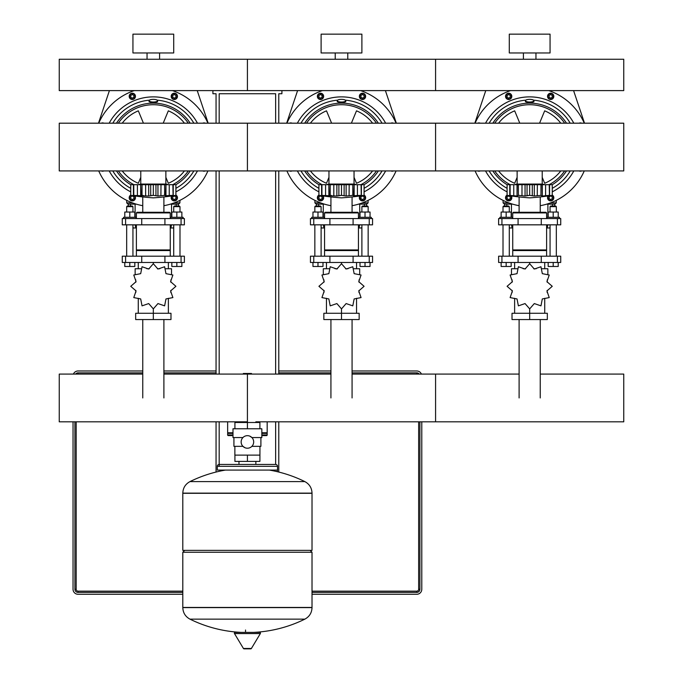 <?xml version="1.0" encoding="UTF-8"?>
<svg xmlns="http://www.w3.org/2000/svg" width="683" height="683" viewBox="0 0 683 683"><rect width="100%" height="100%" fill="white"/><g stroke="black" fill="none" stroke-linecap="round" stroke-linejoin="round"><path stroke-width="1.02" d="M261.837 433.389L267.173 433.389L267.173 434.96A0.623 0.623 0 0 1 266.541 435.583L261.837 435.583L266.541 435.583M232.988 434.96L227.652 434.96A0.623 0.623 0 0 0 228.284 435.583L232.988 435.583L228.284 435.583M227.652 434.96L227.652 433.389L232.988 433.389M243.336 374.088L243.336 373.49L251.489 373.49L251.489 374.088M261.837 432.766L267.173 432.766L267.173 421.821M228.284 433.389L227.652 432.766L232.988 432.766M529.675 96.875A50.183 50.183 0 0 1 573.814 123.188A50.183 50.183 0 0 0 485.536 123.188A50.183 50.183 0 0 1 529.675 96.875M573.814 170.921A50.183 50.183 0 0 1 552.257 191.863A50.183 50.183 0 0 0 573.814 170.921M533.585 100.17A47.042 47.042 0 0 1 570.211 123.188A47.042 47.042 0 0 0 533.585 100.17M570.211 170.921A47.042 47.042 0 0 1 552.257 188.32A47.042 47.042 0 0 0 570.211 170.921M533.91 100.683L533.91 101.793L529.675 102.92L525.44 101.758L525.44 100.683A4.235 1.34 180 0 1 529.675 99.351A4.235 1.34 180 0 1 533.91 100.683A4.235 1.34 180 0 1 529.675 102.023A4.235 1.34 180 0 1 525.44 100.683M492.819 123.188A43.908 43.908 0 0 1 566.531 123.188M566.531 170.921A43.908 43.908 0 0 1 552.257 184.709L552.257 195.355L546.912 196.03M494.705 123.188A42.337 42.337 0 0 1 564.645 123.188M564.645 170.921A42.337 42.337 0 0 1 549.072 184.692M498.573 123.188A39.204 39.204 0 0 1 514.675 110.834L519.789 123.188M539.561 123.188L544.675 110.834A39.204 39.204 0 0 1 560.777 123.188M548.107 195.961A3.133 3.133 0 0 0 550.677 200.896A3.133 3.133 0 0 0 552.257 195.048M507.093 195.048A3.133 3.133 0 0 0 505.531 197.763A3.133 3.133 0 0 1 506.453 195.543A3.133 3.133 0 0 0 507.469 200.657A3.133 3.133 0 0 0 511.243 195.961M480.243 123.188A3.133 3.133 0 0 0 477.69 123.188A3.133 3.133 0 0 1 480.243 123.188M511.806 96.346A3.133 3.133 0 0 0 508.673 93.212A3.133 3.133 0 0 0 505.531 96.346A3.133 3.133 0 0 0 508.673 99.487A3.133 3.133 0 0 0 511.806 96.346A3.133 3.133 0 0 0 508.673 93.212A3.133 3.133 0 0 0 505.531 96.346M553.811 96.346A3.133 3.133 0 0 1 552.897 98.565A3.133 3.133 0 0 0 551.881 93.451A3.133 3.133 0 0 0 547.544 96.346A3.133 3.133 0 0 0 552.897 98.565A3.133 3.133 0 0 0 551.881 93.451A3.133 3.133 0 0 0 547.544 96.346M580.379 122.914A3.133 3.133 0 0 1 581.66 123.188A3.133 3.133 0 0 0 579.099 123.188M579.099 170.921A3.133 3.133 0 0 0 581.66 170.921A3.133 3.133 0 0 1 579.099 170.921M550.916 98.147L549.243 97.447L549.004 95.654L550.438 94.553L552.112 95.244L552.351 97.037L550.916 98.147M510.107 97.447L508.434 98.147L506.999 97.037L507.23 95.244L508.903 94.553L510.346 95.654L510.107 97.447M478.971 171.194A3.133 3.133 0 0 1 477.69 170.921A3.133 3.133 0 0 0 480.243 170.921M511.806 197.763A3.133 3.133 0 0 1 507.469 200.657A3.133 3.133 0 0 1 505.531 197.763M508.434 195.961L510.107 196.661L510.346 198.454L508.903 199.556L507.23 198.864L506.999 197.071L508.434 195.961M549.243 196.661L550.916 195.961L552.351 197.071L552.112 198.864L550.438 199.556L549.004 198.454L549.243 196.661M560.777 170.921A39.204 39.204 0 0 1 544.675 183.275L542.217 177.341M517.125 177.341L514.675 183.275A39.204 39.204 0 0 1 498.573 170.921M507.093 188.32A47.042 47.042 0 0 1 489.13 170.921A47.042 47.042 0 0 0 507.093 188.32M489.13 123.188A47.042 47.042 0 0 1 525.765 100.17A47.042 47.042 0 0 0 489.13 123.188M510.278 184.692A42.337 42.337 0 0 1 494.705 170.921M517.031 184.692L549.576 184.692L549.576 195.731L546.938 196.038L549.226 195.355L542.311 196.038L540.962 195.355L534.302 196.038L529.675 195.355L525.048 196.038L518.38 195.355L517.031 196.038L517.031 184.692L507.093 184.692A43.908 43.908 0 0 1 492.819 170.921M507.093 191.863A50.183 50.183 0 0 1 485.536 170.921A50.183 50.183 0 0 0 507.093 191.863M548.748 90.6A59.592 59.592 0 0 1 584.272 123.188M584.272 170.921A59.592 59.592 0 0 1 540.244 205.694M519.106 205.694A59.592 59.592 0 0 1 475.078 170.921M475.078 123.188A59.592 59.592 0 0 1 510.594 90.6M341.5 96.875A50.183 50.183 0 0 1 385.639 123.188A50.183 50.183 0 0 0 297.361 123.188A50.183 50.183 0 0 1 341.5 96.875M385.639 170.921A50.183 50.183 0 0 1 364.082 191.863A50.183 50.183 0 0 0 385.639 170.921M345.41 100.17A47.042 47.042 0 0 1 382.036 123.188A47.042 47.042 0 0 0 345.41 100.17M382.036 170.921A47.042 47.042 0 0 1 364.082 188.32A47.042 47.042 0 0 0 382.036 170.921M345.735 100.683L345.735 101.793L341.5 102.92L337.265 101.758L337.265 100.683A4.235 1.34 180 0 1 341.5 99.351A4.235 1.34 180 0 1 345.735 100.683A4.235 1.34 180 0 1 341.5 102.023A4.235 1.34 180 0 1 337.265 100.683M304.644 123.188A43.908 43.908 0 0 1 378.356 123.188M378.356 170.921A43.908 43.908 0 0 1 364.082 184.709L364.082 195.355L358.771 196.038L361.059 195.355L353.717 195.731L354.144 184.692L354.144 196.038L352.787 195.355L346.127 196.038L341.5 195.355L336.873 196.038L321.736 195.406L321.736 184.692L328.856 184.692L328.856 196.038L331.366 195.406M306.53 123.188A42.337 42.337 0 0 1 376.47 123.188M376.47 170.921A42.337 42.337 0 0 1 360.897 184.692M310.398 123.188A39.204 39.204 0 0 1 326.5 110.834L331.614 123.188M351.386 123.188L356.5 110.834A39.204 39.204 0 0 1 372.602 123.188M359.932 195.961A3.133 3.133 0 0 0 362.502 200.896A3.133 3.133 0 0 0 364.082 195.048M318.918 195.048A3.133 3.133 0 0 0 319.294 200.657A3.133 3.133 0 0 0 323.068 195.961M292.076 123.188A3.133 3.133 0 0 0 289.515 123.188A3.133 3.133 0 0 1 292.076 123.188M323.631 96.346A3.133 3.133 0 0 0 320.498 93.212A3.133 3.133 0 0 0 317.364 96.346A3.133 3.133 0 0 0 320.498 99.487A3.133 3.133 0 0 0 323.631 96.346A3.133 3.133 0 0 0 320.498 93.212A3.133 3.133 0 0 0 317.364 96.346M364.722 98.565A3.133 3.133 0 0 0 363.706 93.451A3.133 3.133 0 0 0 359.369 96.346A3.133 3.133 0 0 0 364.722 98.565A3.133 3.133 0 0 0 363.706 93.451A3.133 3.133 0 0 0 360.283 94.134M392.204 122.914A3.133 3.133 0 0 1 393.485 123.188A3.133 3.133 0 0 0 390.924 123.188M390.924 170.921A3.133 3.133 0 0 0 393.485 170.921A3.133 3.133 0 0 1 390.924 170.921M362.741 98.147L361.068 97.447L360.829 95.654L362.263 94.553L363.937 95.244L364.176 97.037L362.741 98.147M321.932 97.447L320.259 98.147L318.824 97.037L319.063 95.244L320.737 94.553L322.171 95.654L321.932 97.447M290.796 171.194A3.133 3.133 0 0 1 289.515 170.921A3.133 3.133 0 0 0 292.076 170.921M320.259 195.961L321.932 196.661L322.171 198.454L320.737 199.556L319.063 198.864L318.824 197.071L320.259 195.961M361.068 196.661L362.741 195.961L364.176 197.071L363.937 198.864L362.263 199.556L360.829 198.454L361.068 196.661M372.602 170.921A39.204 39.204 0 0 1 356.5 183.275L354.042 177.341M328.958 177.341L326.5 183.275A39.204 39.204 0 0 1 310.398 170.921M318.918 188.32A47.042 47.042 0 0 1 300.964 170.921A47.042 47.042 0 0 0 318.918 188.32M300.964 123.188A47.042 47.042 0 0 1 337.59 100.17A47.042 47.042 0 0 0 300.964 123.188M322.103 184.692A42.337 42.337 0 0 1 306.53 170.921M321.736 184.692L318.918 184.692A43.908 43.908 0 0 1 304.644 170.921M318.918 191.863A50.183 50.183 0 0 1 297.361 170.921A50.183 50.183 0 0 0 318.918 191.863M360.573 90.6A59.592 59.592 0 0 1 396.097 123.188M396.097 170.921A59.592 59.592 0 0 1 352.069 205.694M330.931 205.694A59.592 59.592 0 0 1 286.903 170.921M286.903 123.188A59.592 59.592 0 0 1 322.427 90.6M153.325 96.875A50.183 50.183 0 0 1 197.464 123.188A50.183 50.183 0 0 0 109.186 123.188A50.183 50.183 0 0 1 153.325 96.875M197.464 170.921A50.183 50.183 0 0 1 175.907 191.863A50.183 50.183 0 0 0 197.464 170.921M157.235 100.17A47.042 47.042 0 0 1 193.87 123.188A47.042 47.042 0 0 0 157.235 100.17M193.87 170.921A47.042 47.042 0 0 1 175.907 188.32A47.042 47.042 0 0 0 193.87 170.921M157.56 100.683L157.56 101.793L153.325 102.92L149.09 101.758L149.09 100.683A4.235 1.34 180 0 1 153.325 99.351A4.235 1.34 180 0 1 157.56 100.683A4.235 1.34 180 0 1 153.325 102.023A4.235 1.34 180 0 1 149.09 100.683M116.469 123.188A43.908 43.908 0 0 1 190.181 123.188M190.181 170.921A43.908 43.908 0 0 1 175.907 184.709L175.907 195.355L170.596 196.038L172.884 195.355L165.542 195.731L165.969 184.692L165.969 196.038L164.62 195.355L157.952 196.038L153.325 195.355L148.698 196.038L133.561 195.406L133.561 184.692L140.689 184.692L140.689 196.038L143.199 195.406M118.355 123.188A42.337 42.337 0 0 1 188.295 123.188M188.295 170.921A42.337 42.337 0 0 1 172.722 184.692M122.223 123.188A39.204 39.204 0 0 1 138.325 110.834L143.439 123.188M163.211 123.188L168.325 110.834A39.204 39.204 0 0 1 184.427 123.188M171.757 195.961A3.133 3.133 0 0 0 174.327 200.896A3.133 3.133 0 0 0 175.907 195.048M130.743 195.048A3.133 3.133 0 0 0 131.119 200.657A3.133 3.133 0 0 0 134.893 195.961M103.901 123.188A3.133 3.133 0 0 0 101.34 123.188A3.133 3.133 0 0 1 103.901 123.188M135.456 96.346A3.133 3.133 0 0 0 132.323 93.212A3.133 3.133 0 0 0 129.189 96.346A3.133 3.133 0 0 0 132.323 99.487A3.133 3.133 0 0 0 135.456 96.346A3.133 3.133 0 0 0 132.323 93.212A3.133 3.133 0 0 0 129.189 96.346M176.547 98.565A3.133 3.133 0 0 0 175.531 93.451A3.133 3.133 0 0 0 171.194 96.346A3.133 3.133 0 0 0 176.547 98.565A3.133 3.133 0 0 0 175.531 93.451A3.133 3.133 0 0 0 172.116 94.134M204.029 122.914A3.133 3.133 0 0 1 205.31 123.188A3.133 3.133 0 0 0 202.757 123.188M202.757 170.921A3.133 3.133 0 0 0 205.31 170.921A3.133 3.133 0 0 1 202.757 170.921M174.566 98.147L172.893 97.447L172.654 95.654L174.097 94.553L175.77 95.244L176.001 97.037L174.566 98.147M133.757 97.447L132.084 98.147L130.649 97.037L130.888 95.244L132.562 94.553L133.996 95.654L133.757 97.447M102.621 171.194A3.133 3.133 0 0 1 101.34 170.921A3.133 3.133 0 0 0 103.901 170.921M132.084 195.961L133.757 196.661L133.996 198.454L132.562 199.556L130.888 198.864L130.649 197.071L132.084 195.961M172.893 196.661L174.566 195.961L176.001 197.071L175.77 198.864L174.097 199.556L172.654 198.454L172.893 196.661M184.427 170.921A39.204 39.204 0 0 1 168.325 183.275L165.875 177.341M140.783 177.341L138.325 183.275A39.204 39.204 0 0 1 122.223 170.921M130.743 188.32A47.042 47.042 0 0 1 112.789 170.921A47.042 47.042 0 0 0 130.743 188.32M112.789 123.188A47.042 47.042 0 0 1 149.415 100.17A47.042 47.042 0 0 0 112.789 123.188M133.928 184.692A42.337 42.337 0 0 1 118.355 170.921M133.561 184.692L130.743 184.692A43.908 43.908 0 0 1 116.469 170.921M130.743 191.863A50.183 50.183 0 0 1 109.186 170.921A50.183 50.183 0 0 0 130.743 191.863M172.406 90.6A59.592 59.592 0 0 1 207.922 123.188M207.922 170.921A59.592 59.592 0 0 1 163.894 205.694A59.592 59.592 0 0 0 207.922 170.921M142.756 205.694A59.592 59.592 0 0 1 98.728 170.921A59.592 59.592 0 0 0 142.756 205.694M98.728 123.188A59.592 59.592 0 0 1 134.252 90.6M474.83 123.188L485.767 90.6M573.583 90.6L584.52 123.188M286.655 123.188L297.592 90.6M385.408 90.6L396.345 123.188M98.48 123.188L109.417 90.6M197.233 90.6L208.17 123.188M508.835 202.877L503.089 202.877L504.344 204.132L512.566 204.132M546.784 204.132L555.006 204.132L556.252 202.877L550.515 202.877M555.006 204.132L556.252 202.877L556.252 200.384M503.089 202.877L503.089 200.384L503.089 202.877M509.287 227.968L512.737 227.968M546.605 227.968L550.063 227.968M320.66 202.877L314.914 202.877L316.169 204.132L324.391 204.132M358.609 204.132L366.831 204.132L368.086 202.877L362.34 202.877M366.831 204.132L368.086 202.877L368.086 200.384L368.086 202.877M314.914 200.384L314.914 202.877M321.112 227.968L324.562 227.968M358.438 227.968L361.888 227.968M132.485 202.877L126.748 202.877L127.994 204.132L136.216 204.132M170.434 204.132L178.656 204.132L179.911 202.877L174.165 202.877M178.656 204.132L179.911 202.877L179.911 200.384L179.911 202.877M126.748 200.384L126.748 202.877M132.937 227.968L136.395 227.968M170.263 227.968L173.713 227.968M542.217 170.921L542.217 184.06L517.125 184.06L514.623 184.692M552.257 195.355A260.479 260.479 0 0 1 529.675 197.865A260.479 260.479 0 0 1 507.093 195.355L507.623 195.423M549.439 184.692L549.439 195.406L549.226 184.692M542.311 184.692L542.311 196.038L542.131 184.692M517.219 184.692L517.031 196.038L509.911 195.406L509.911 184.692M510.116 184.692L510.116 195.355L512.404 196.038L507.093 195.355L507.093 184.692M518.38 184.692L518.38 195.355L519.541 195.406M529.675 184.692L529.675 195.355L528.121 195.458M540.962 184.692L540.962 195.355L542.319 196.038M545.597 195.731L545.597 184.692M537.359 184.692L537.248 195.756M513.753 184.692L513.753 195.731L517.031 196.038L518.38 195.355M517.031 196.038L517.458 195.731M525.048 184.692L525.048 196.038L527.054 195.731L527.054 184.692M512.404 196.012L509.774 195.731L509.774 184.692M534.302 184.692L534.302 196.038L532.296 195.731L532.296 184.692M549.576 184.692L552.257 184.692M521.983 195.731L521.991 184.692M523.699 195.97L524.399 196.021M354.042 170.921L354.042 184.06L328.958 184.06L326.448 184.692M364.082 195.355A260.479 260.479 0 0 1 341.5 197.865A260.479 260.479 0 0 1 318.918 195.355L319.448 195.423M361.264 184.692L361.264 195.406L361.059 184.692L364.082 184.692M328.856 184.692L329.283 195.731M321.941 184.692L321.941 195.355L324.229 196.038L318.918 195.355L318.918 184.692M329.044 184.692L336.873 184.692L336.873 196.038L338.879 195.731L338.879 184.692L346.127 184.692L346.127 196.038L344.121 195.731L344.121 184.692M330.213 184.692L330.213 195.355M341.5 184.692L341.5 195.355L339.955 195.458M346.127 184.692L353.956 184.692M352.787 184.692L352.787 195.355L354.144 196.038M357.422 195.731L357.422 184.692L361.059 184.692M349.184 184.692L349.073 195.756M336.873 184.692L338.879 184.692M354.144 184.692L357.422 184.692M358.771 196.012L361.401 195.731L361.401 184.692M333.808 195.731L333.816 184.692M335.524 195.97L336.224 196.021M325.578 184.692L325.578 195.731L328.856 196.038M321.599 184.692L321.599 195.731L324.229 196.038M165.875 170.921L165.875 184.06L140.783 184.06L138.273 184.692M175.907 195.355A260.479 260.479 0 0 1 153.325 197.865A260.479 260.479 0 0 1 130.743 195.355L131.273 195.423M173.089 184.692L173.089 195.406L172.884 184.692L175.907 184.692M140.689 184.692L141.108 195.731M133.774 184.692L133.774 195.355L136.062 196.038L130.743 195.355L130.743 184.692M136.088 196.03L133.424 195.731L133.424 184.692M140.869 184.692L148.698 184.692L148.698 196.038L150.704 195.731L150.704 184.692L157.952 184.692L157.961 196.038L155.946 195.731L155.946 184.692M142.038 184.692L142.038 195.355M153.325 184.692L153.325 195.355L151.78 195.458M157.952 184.692L165.781 184.692M164.62 184.692L164.62 195.355L165.969 196.038M169.247 195.731L169.247 184.692L172.884 184.692M161.009 184.692L160.898 195.756M148.698 184.692L150.704 184.692M165.969 184.692L169.247 184.692M170.571 196.03L173.226 195.731L173.226 184.692M145.641 195.731L145.641 184.692M147.349 195.97L148.049 196.021M137.403 184.692L137.403 195.731L140.689 196.038M550.063 224.835L550.063 256.193M556.329 224.835L556.329 256.193M559.471 218.56L559.471 217.305L546.921 217.305L546.921 218.56M550.063 206.642L556.329 206.642L555.706 206.018L550.686 206.018L550.063 206.642L550.063 212.037M556.329 206.642L556.329 212.037M558.216 217.305L558.216 212.037L548.176 212.037L548.176 217.305M553.196 217.305L553.196 212.037M553.196 262.468L553.196 266.481L558.216 266.481L558.216 262.468M553.196 266.481L548.176 266.481L548.176 262.468M503.012 224.835L503.012 256.193M509.287 224.835L509.287 256.193M512.421 218.56L512.421 217.305L499.879 217.305L499.879 218.56M503.012 206.642L509.287 206.642L508.664 206.018L503.644 206.018L503.012 206.642L503.012 212.037M509.287 206.642L509.287 212.037M511.166 217.305L511.166 212.037L501.134 212.037L501.134 217.305M506.154 217.305L506.154 212.037M506.154 262.468L506.154 266.481L511.166 266.481L511.166 262.468M506.154 266.481L501.134 266.481L501.134 262.468M512.737 224.835L512.737 249.918L546.605 249.918L546.605 224.835M513.368 249.918L512.737 250.55L546.605 250.55L546.605 256.193M518.081 256.193L498.624 256.193L498.624 262.468L560.726 262.468L560.726 256.193L518.081 256.193L518.081 262.468M507.093 286.305L512.404 290.932L510.116 297.592L517.031 298.941L518.38 305.856L525.048 303.568L529.675 308.887L534.302 303.568L540.962 305.856L542.311 298.941L549.226 297.592L546.938 290.932L552.257 286.305L546.938 281.678L549.226 275.01L542.311 273.661L540.962 266.746L534.302 269.034L529.675 263.723L525.048 269.034L518.38 266.746L517.031 273.661L510.116 275.01L512.404 281.678L507.093 286.305M511.482 274.037L511.482 268.743L517.253 268.743M523.212 268.743L525.594 268.743M529.675 308.887L529.675 313.275L547.331 313.275L547.331 319.55L512.019 319.55L512.019 313.275L529.675 313.275L529.675 319.55M544.727 268.743L544.727 262.468M529.675 263.723L529.675 262.468M514.623 268.743L514.623 262.468M514.623 298.292L514.623 313.275M544.727 298.292L544.727 313.275M547.151 292.572L547.237 290.377M533.756 268.743L536.138 268.743M542.097 268.743L547.86 268.743L547.86 274.037M546.605 218.56L546.605 212.917L545.982 212.285L513.368 212.285L512.737 212.917L512.737 218.56M546.605 212.917L512.737 212.917M541.269 218.56L560.726 218.56L560.726 224.835L498.624 224.835L498.624 218.56L541.269 218.56L541.269 224.835M540.244 319.55L540.244 397.95M519.106 319.55L519.106 397.95M361.888 224.835L361.888 256.193M368.154 224.835L368.154 256.193M371.296 218.56L371.296 217.305L358.746 217.305L358.746 218.56M361.888 206.642L368.154 206.642L367.531 206.018L362.511 206.018L361.888 206.642L361.888 212.037M368.154 206.642L368.154 212.037M370.041 217.305L370.041 212.037L360.001 212.037L360.001 217.305M365.021 217.305L365.021 212.037M365.021 262.468L365.021 266.481L370.041 266.481L370.041 262.468M365.021 266.481L360.001 266.481L360.001 262.468M314.846 224.835L314.846 256.193M321.112 224.835L321.112 256.193M324.254 218.56L324.254 217.305L311.704 217.305L311.704 218.56M314.846 206.642L321.112 206.642L320.489 206.018L315.469 206.018L314.846 206.642L314.846 212.037M321.112 206.642L321.112 212.037M322.999 217.305L322.999 212.037L312.959 212.037L312.959 217.305M317.979 217.305L317.979 212.037M317.979 262.468L317.979 266.481L322.999 266.481L322.999 262.468M317.979 266.481L312.959 266.481L312.959 262.468M324.562 224.835L324.562 249.918L358.438 249.918L358.438 224.835M325.193 249.918L324.562 250.55L358.438 250.55L358.438 256.193M329.906 256.193L310.449 256.193L310.449 262.468L372.551 262.468L372.551 256.193L329.906 256.193L329.906 262.468M318.918 286.305L324.229 290.932L321.941 297.592L328.856 298.941L330.213 305.856L336.873 303.568L341.5 308.887L346.127 303.568L352.787 305.856L354.144 298.941L361.059 297.592L358.771 290.932L364.082 286.305L358.771 281.678L361.059 275.01L354.144 273.661L352.787 266.746L346.127 269.034L341.5 263.723L336.873 269.034L330.213 266.746L328.856 273.661L321.941 275.01L324.229 281.678L318.918 286.305M323.307 274.037L323.307 268.743L329.078 268.743M335.037 268.743L337.419 268.743M341.5 308.887L341.5 313.275L359.156 313.275L359.156 319.55L323.844 319.55L323.844 313.275L341.5 313.275L341.5 319.55M356.552 268.743L356.552 262.468M341.5 263.723L341.5 262.468M326.448 268.743L326.448 262.468M326.448 298.292L326.448 313.275M356.552 298.292L356.552 313.275M358.976 292.572L359.062 290.377M345.581 268.743L347.963 268.743M353.922 268.743L359.693 268.743L359.693 274.037M358.438 218.56L358.438 212.917L357.807 212.285L325.193 212.285L324.562 212.917L324.562 218.56M358.438 212.917L324.562 212.917M353.094 218.56L372.551 218.56L372.551 224.835L310.449 224.835L310.449 218.56L353.094 218.56L353.094 224.835M352.069 319.55L352.069 397.95M330.931 319.55L330.931 397.95M173.713 224.835L173.713 256.193M179.988 224.835L179.988 256.193M183.121 218.56L183.121 217.305L170.579 217.305L170.579 218.56M173.713 206.642L179.988 206.642L179.356 206.018L174.336 206.018L173.713 206.642L173.713 212.037M179.988 206.642L179.988 212.037M181.866 217.305L181.866 212.037L171.834 212.037L171.834 217.305M176.846 217.305L176.846 212.037M176.846 262.468L176.846 266.481L181.866 266.481L181.866 262.468M176.846 266.481L171.834 266.481L171.834 262.468M126.671 224.835L126.671 256.193M132.937 224.835L132.937 256.193M136.079 218.56L136.079 217.305L123.529 217.305L123.529 218.56M126.671 206.642L132.937 206.642L132.314 206.018L127.294 206.018L126.671 206.642L126.671 212.037M132.937 206.642L132.937 212.037M134.824 217.305L134.824 212.037L124.784 212.037L124.784 217.305M129.804 217.305L129.804 212.037M129.804 262.468L129.804 266.481L134.824 266.481L134.824 262.468M129.804 266.481L124.784 266.481L124.784 262.468M136.395 224.835L136.395 249.918L170.263 249.918L170.263 224.835M137.018 249.918L136.395 250.55L170.263 250.55L170.263 256.193M141.731 256.193L122.274 256.193L122.274 262.468L184.376 262.468L184.376 256.193L141.731 256.193L141.731 262.468M130.743 286.305L136.062 290.932L133.774 297.592L140.689 298.941L142.038 305.856L148.698 303.568L153.325 308.887L157.952 303.568L164.62 305.856L165.969 298.941L172.884 297.592L170.596 290.932L175.907 286.305L170.596 281.678L172.884 275.01L165.969 273.661L164.62 266.746L157.952 269.034L153.325 263.723L148.698 269.034L142.038 266.746L140.689 273.661L133.774 275.01L136.062 281.678L130.743 286.305M135.14 274.037L135.14 268.743L140.903 268.743M146.862 268.743L149.244 268.743M153.325 308.887L153.325 313.275L170.981 313.275L170.981 319.55L135.669 319.55L135.669 313.275L153.325 313.275L153.325 319.55M168.377 268.743L168.377 262.468M153.325 263.723L153.325 262.468M138.273 268.743L138.273 262.468M138.273 298.292L138.273 313.275M168.377 298.292L168.377 313.275M170.81 292.572L170.887 290.377M157.406 268.743L159.788 268.743M165.747 268.743L171.518 268.743L171.518 274.037M170.263 218.56L170.263 212.917L169.632 212.285L137.018 212.285L136.395 212.917L136.395 218.56M170.263 212.917L136.395 212.917M164.919 218.56L184.376 218.56L184.376 224.835L122.274 224.835L122.274 218.56L164.919 218.56L164.919 224.835M163.894 319.55L163.894 397.95M142.756 319.55L142.756 397.95M519.106 374.088L435.583 374.088L435.583 421.821L623.758 421.821L623.758 374.088L540.244 374.088M255.852 422.495L255.852 421.821L435.583 421.821L435.583 374.088L352.069 374.088M330.931 374.088L163.894 374.088M247.417 421.821L247.417 374.088L247.417 421.821L59.242 421.821L59.242 374.088L142.756 374.088M249.824 436.155L251.89 437.555L261.837 437.555L261.837 428.77L232.988 428.77L232.988 437.555L242.935 437.555M259.907 455.117L247.417 455.117L247.417 461.392L259.907 461.392L259.958 446.332M241.142 441.944A6.275 6.275 0 0 1 247.417 435.669A6.275 6.275 0 0 1 253.683 441.944A6.275 6.275 0 0 1 247.417 448.219A6.275 6.275 0 0 1 241.142 441.944M244.992 447.732L242.935 446.332L233.928 446.332L233.928 437.555M247.417 455.117L234.867 455.117L234.867 446.332M234.918 455.117L234.918 461.392L247.417 461.392M260.897 437.555L260.897 446.332L251.89 446.332M234.918 428.77L234.918 422.495L259.907 422.495L259.907 428.77M247.417 428.77L247.417 422.495M238.973 421.821L238.973 422.495M310.142 550.37L312.02 552.257L312.02 607.452L182.805 607.452L312.02 607.614C311.815 612.822 309.425 616.664 304.849 619.148L247.417 619.148L304.849 619.148A129.838 129.838 0 0 1 253.794 632.381M312.02 552.257L182.805 552.257L182.805 607.614L312.02 607.614M247.417 619.148L189.976 619.148L247.417 619.148M245.53 630.033L245.53 632.381M235.157 632.381A0.785 0.785 0 0 0 234.482 633.576L243.421 648.466A0.785 0.785 0 0 0 244.096 648.85L250.729 648.85A0.785 0.785 0 0 0 251.404 648.466L260.343 633.576A0.785 0.785 0 0 0 259.668 632.381L235.157 632.381M182.805 552.257L184.692 550.37M182.805 493.126L182.805 550.37L312.02 550.37L312.02 493.297L182.805 493.297L312.02 493.126L182.805 493.126C183.01 487.927 185.4 484.085 189.976 481.6L304.849 481.6A129.838 129.838 0 0 0 269.435 470.083M255.852 464.44L255.852 461.392M238.973 464.44L238.973 461.392M219.183 464.44A1.878 1.878 0 0 0 217.305 466.318L277.52 466.318A1.878 1.878 0 0 0 275.642 464.44L219.183 464.44M217.305 466.318L217.305 470.083L277.52 470.083A1.878 1.878 0 0 1 276.794 471.569M523.4 59.242L523.4 52.967L523.4 59.242M535.95 59.242L535.95 52.967L535.95 59.242M509.287 52.967L509.287 34.15L509.287 52.967L550.063 52.967L550.063 34.15L509.287 34.15M550.063 52.967L550.063 34.15M435.583 90.6L623.758 90.6L623.758 59.242L435.583 59.242L435.583 90.6L435.583 59.242L247.417 59.242L247.417 90.6L435.583 90.6M335.225 59.242L335.225 52.967L335.225 59.242M347.775 59.242L347.775 52.967L347.775 59.242M321.112 52.967L321.112 34.15L321.112 52.967L361.888 52.967L361.888 34.15L321.112 34.15M361.888 52.967L361.888 34.15M147.05 59.242L147.05 52.967M159.6 59.242L159.6 52.967M132.937 52.967L132.937 34.15L173.713 34.15L173.713 52.967L132.937 52.967M59.242 90.6L247.417 90.6L247.417 59.242L59.242 59.242L59.242 90.6M421.787 421.821L421.787 589.258A5.02 5.02 0 0 1 416.767 594.278L312.02 594.278M182.805 594.278L78.058 594.278A5.02 5.02 0 0 1 73.038 589.258L73.038 421.821M352.069 370.98L416.767 370.98A5.02 5.02 0 0 1 421.411 374.088M73.414 374.088A5.02 5.02 0 0 1 78.058 370.98L142.756 370.98M163.894 370.98L216.05 370.98M278.775 370.98L330.931 370.98M182.805 591.145L78.058 591.145A1.878 1.878 0 0 1 76.172 589.258L74.925 589.258A3.133 3.133 0 0 0 78.058 592.4A3.133 3.133 0 0 1 74.925 589.258L74.925 421.821L74.925 589.258A3.133 3.133 0 0 0 78.058 592.4L182.805 592.4M419.251 374.088A3.133 3.133 0 0 0 416.767 372.858A3.133 3.133 0 0 1 419.251 374.088A3.133 3.133 0 0 0 416.767 372.858A3.133 3.133 0 0 1 419.251 374.088A3.133 3.133 0 0 0 416.767 372.858L352.069 372.858M312.02 592.4L416.767 592.4A3.133 3.133 0 0 0 419.908 589.258L419.908 421.821M330.931 372.858L278.775 372.858M216.05 372.858L163.894 372.858M142.756 372.858L78.058 372.858A3.133 3.133 0 0 0 75.574 374.088A3.133 3.133 0 0 1 78.058 372.858L78.058 374.088M416.767 592.4A3.133 3.133 0 0 0 419.908 589.258A3.133 3.133 0 0 1 416.767 592.4L416.767 591.145L312.02 591.145M281.908 90.6L281.908 93.742L278.775 93.742L278.775 123.188M278.775 170.921L278.775 374.088M278.775 421.821L278.775 472.047M212.917 90.6L212.917 93.742L216.05 93.742L216.05 123.188M216.05 170.921L216.05 374.088M216.05 421.821L216.05 472.047M219.183 123.188L219.183 93.742L275.642 93.742L275.642 123.188M275.642 170.921L275.642 374.088M275.642 421.821L275.642 464.44M219.183 170.921L219.183 374.088M219.183 421.821L219.183 466.318M623.758 123.188L59.242 123.188L59.242 170.921L247.417 170.921L247.417 123.188L247.417 170.921L435.583 170.921L435.583 123.188L435.583 170.921L623.758 170.921L623.758 123.188M261.837 434.96L267.173 434.96M547.544 197.763A3.133 3.133 0 0 0 550.677 200.896A3.133 3.133 0 0 0 553.811 197.763M552.077 195.381A2.758 2.758 0 0 1 550.677 200.52A2.758 2.758 0 0 1 548.654 195.884M510.696 195.884A2.758 2.758 0 0 1 508.673 200.52A2.758 2.758 0 0 1 507.273 195.381M505.907 96.346A2.758 2.758 0 0 1 508.673 93.588A2.758 2.758 0 0 1 511.43 96.346A2.758 2.758 0 0 1 508.673 99.112A2.758 2.758 0 0 1 505.907 96.346M547.92 96.346A2.758 2.758 0 0 1 550.677 93.588A2.758 2.758 0 0 1 552.632 98.301A2.758 2.758 0 0 1 547.92 96.346M359.369 197.763A3.133 3.133 0 0 0 362.502 200.896A3.133 3.133 0 0 0 365.636 197.763M363.902 195.381A2.758 2.758 0 0 1 362.502 200.52A2.758 2.758 0 0 1 360.479 195.884M318.278 195.543A3.133 3.133 0 0 0 319.294 200.657A3.133 3.133 0 0 0 322.718 199.974M322.521 195.884A2.758 2.758 0 0 1 320.498 200.52A2.758 2.758 0 0 1 319.098 195.381M317.74 96.346A2.758 2.758 0 0 1 320.498 93.588A2.758 2.758 0 0 1 323.255 96.346A2.758 2.758 0 0 1 320.498 99.112A2.758 2.758 0 0 1 317.74 96.346M359.745 96.346A2.758 2.758 0 0 1 362.502 93.588A2.758 2.758 0 0 1 364.457 98.301A2.758 2.758 0 0 1 359.745 96.346M171.194 197.763A3.133 3.133 0 0 0 174.327 200.896A3.133 3.133 0 0 0 177.469 197.763M175.727 195.381A2.758 2.758 0 0 1 174.327 200.52A2.758 2.758 0 0 1 172.304 195.884M130.103 195.543A3.133 3.133 0 0 0 131.119 200.657A3.133 3.133 0 0 0 134.542 199.974M134.346 195.884A2.758 2.758 0 0 1 132.323 200.52A2.758 2.758 0 0 1 130.923 195.381M129.565 96.346A2.758 2.758 0 0 1 132.323 93.588A2.758 2.758 0 0 1 135.08 96.346A2.758 2.758 0 0 1 132.323 99.112A2.758 2.758 0 0 1 129.565 96.346M171.57 96.346A2.758 2.758 0 0 1 174.327 93.588A2.758 2.758 0 0 1 176.282 98.301A2.758 2.758 0 0 1 171.57 96.346M509.364 203.073L509.364 204.132M549.986 204.132L549.986 203.073M509.868 227.968L509.287 227.371M512.182 227.968L511.447 224.835M547.16 227.968L547.894 224.835M549.474 227.968L550.063 227.371M552.53 206.018L552.53 204.132M547.894 204.132L547.894 217.305M506.82 204.132L506.82 206.018M511.447 217.305L511.447 204.132M321.189 203.073L321.189 204.132M361.811 204.132L361.811 203.073M321.693 227.968L321.112 227.371M324.015 227.968L323.281 224.835M358.985 227.968L359.719 224.835M361.307 227.968L361.888 227.371M364.355 206.018L364.355 204.132M359.719 204.132L359.719 217.305M318.645 204.132L318.645 206.018M323.281 217.305L323.281 204.132M133.014 203.073L133.014 204.132M173.636 204.132L173.636 203.073M133.526 227.968L132.937 227.371M135.84 227.968L135.106 224.835M170.818 227.968L171.553 224.835M173.132 227.968L173.713 227.371M176.18 206.018L176.18 204.132M171.553 204.132L171.553 217.305M130.47 204.132L130.47 206.018M135.106 217.305L135.106 204.132M541.269 256.193L541.269 262.468M557.413 256.193L557.413 262.468M501.937 256.193L501.937 262.468M518.081 218.56L518.081 224.835M501.937 218.56L501.937 224.835M557.413 218.56L557.413 224.835M353.094 256.193L353.094 262.468M369.238 256.193L369.238 262.468M313.762 256.193L313.762 262.468M329.906 218.56L329.906 224.835M313.762 218.56L313.762 224.835M369.238 218.56L369.238 224.835M164.919 256.193L164.919 262.468M181.063 256.193L181.063 262.468M125.587 256.193L125.587 262.468M141.731 218.56L141.731 224.835M125.587 218.56L125.587 224.835M181.063 218.56L181.063 224.835M243.421 648.466L251.404 648.466M234.482 633.576L260.343 633.576M418.653 421.821L418.653 589.258L419.908 589.258M416.767 372.858L416.767 374.088M418.653 589.258A1.878 1.878 0 0 1 416.767 591.145M78.058 591.145L78.058 592.4M76.172 589.258L76.172 421.821M266.541 433.389L267.173 432.766M227.652 432.766L227.652 421.821M540.244 196.935L540.244 212.285M519.106 196.935L519.106 212.285M352.069 196.935L352.069 212.285M330.931 196.935L330.931 212.285M163.894 196.935L163.894 212.285M142.756 196.935L142.756 212.285M554.69 204.132L554.69 206.018M504.66 204.132L504.66 206.018M366.515 204.132L366.515 206.018M316.485 204.132L316.485 206.018M178.34 204.132L178.34 206.018M128.31 204.132L128.31 206.018M542.217 184.06L544.727 184.692M517.125 170.921L517.125 184.06M354.042 184.06L356.552 184.692M328.958 170.921L328.958 184.06M165.875 184.06L168.377 184.692M140.783 170.921L140.783 184.06M512.737 256.193L512.737 250.55M545.982 249.918L546.605 250.55M512.113 292.572L512.113 290.377M512.113 282.224L512.113 279.842M547.237 282.224L547.237 279.842M324.562 256.193L324.562 250.55M357.807 249.918L358.438 250.55M323.938 292.572L323.938 290.377M323.938 282.224L323.938 279.842M359.062 282.224L359.062 279.842M136.395 256.193L136.395 250.55M169.632 249.918L170.263 250.55M135.763 292.572L135.763 290.377M135.763 282.224L135.763 279.842M170.887 282.224L170.887 279.842M182.805 607.614C183.01 612.822 185.4 616.664 189.976 619.148A129.838 129.838 0 0 0 241.031 632.381M225.39 470.083A129.838 129.838 0 0 0 189.976 481.6M304.849 481.6C309.425 484.085 311.815 487.927 312.02 493.126M277.52 470.083L277.52 466.318"/></g></svg>
